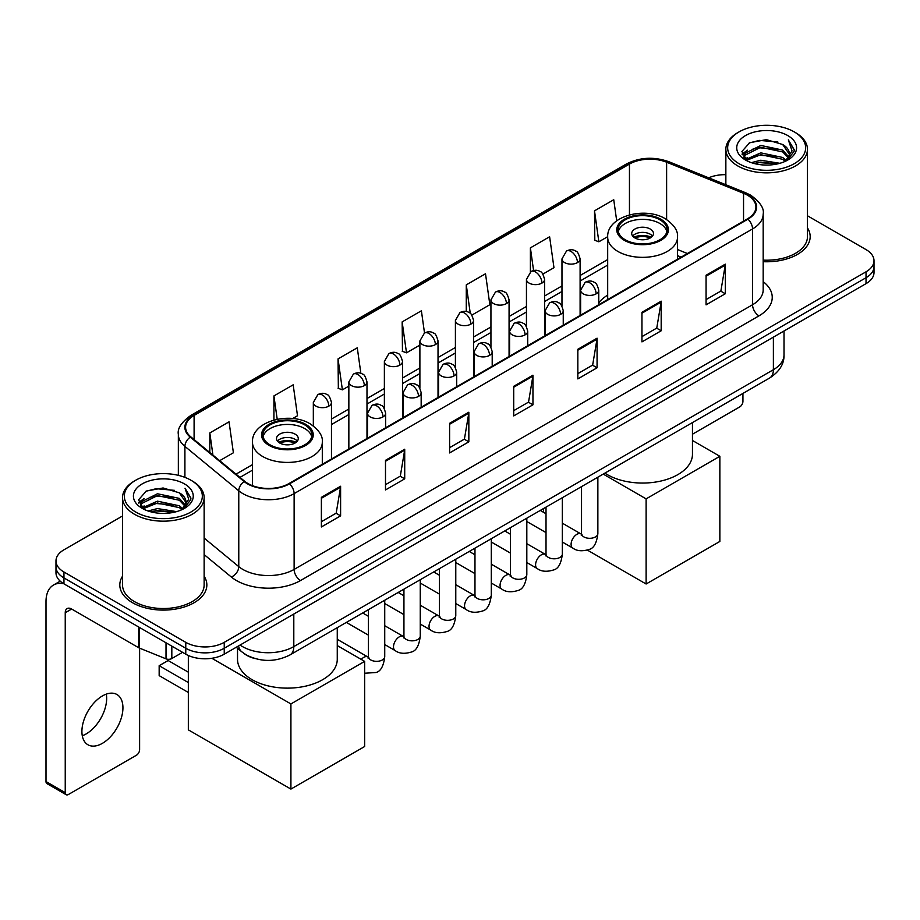 <?xml version="1.0" encoding="UTF-8"?>
<svg xmlns="http://www.w3.org/2000/svg" width="920" height="920" viewBox="0 0 920 920"><rect width="100%" height="100%" fill="white"/><g stroke="black" fill="none" stroke-linecap="round" stroke-linejoin="round"><path stroke-width="1.38" d="M607.683 295.124A48.058 27.749 0 0 0 598.759 302.806M680.984 257.232L677.499 255.817M254.863 658.536A27.197 15.709 180 0 1 243.88 653.395M122.532 515.982L63.951 549.803A27.197 15.709 0 0 0 55.982 560.912L55.982 572.757A27.197 15.709 0 0 0 63.951 583.855L185.771 654.189A27.197 15.709 0 0 0 224.238 654.189L866.03 283.647A27.197 15.709 0 0 0 874 272.55L874 266.627A27.197 15.709 0 0 1 866.03 277.725A27.197 15.709 0 0 0 874 266.627L874 260.705A27.197 15.709 0 0 0 866.03 249.596L807.461 215.774M55.982 560.912A27.197 15.709 0 0 0 63.951 572.01L185.771 642.344A27.197 15.709 0 0 0 224.238 642.344L224.238 648.266L866.03 277.725L224.238 648.266A27.197 15.709 0 0 1 185.771 648.266A27.197 15.709 0 0 0 224.238 648.266L224.238 654.189M63.951 572.01L63.951 577.933L185.771 648.266L63.951 577.933A27.197 15.709 0 0 1 55.982 566.835A27.197 15.709 0 0 0 63.951 577.933L63.951 583.855M122.532 576.219A43.527 25.128 0 0 0 119.807 584.971A43.527 25.128 0 0 0 132.56 602.738A43.527 25.128 0 0 0 179.986 608.178A43.527 25.128 0 0 0 206.85 584.971A43.527 25.128 0 0 0 204.136 576.219A43.527 25.128 0 0 1 206.85 584.971A43.527 25.128 0 0 1 179.986 608.178A43.527 25.128 0 0 1 132.56 602.738A43.527 25.128 0 0 1 119.807 584.971A43.527 25.128 0 0 1 122.532 576.219M747.419 195.178A29.014 16.755 180 0 1 755.918 207.023A29.014 16.755 180 0 1 747.419 218.868L288.995 483.541A29.014 16.755 180 0 1 244.708 481.309L190.842 436.885A29.014 16.755 180 0 1 185.598 427.282A29.014 16.755 180 0 1 194.097 415.437L629.452 164.082A29.014 16.755 180 0 1 666.62 162.208L743.544 193.303A29.014 16.755 180 0 1 747.419 195.178M747.937 194.89A29.739 17.169 0 0 0 743.958 192.958L667.034 161.862A29.739 17.169 0 0 0 628.946 163.783L193.579 415.138A29.739 17.169 0 0 0 190.256 437.126L244.122 481.539A29.739 17.169 0 0 0 289.512 483.839L747.937 219.167A29.739 17.169 0 0 0 747.937 194.89M321.379 497.352L321.379 526.964L340.607 515.856L340.607 486.243L321.379 497.352M321.379 521.709L336.191 513.153L340.526 487.232A7.256 4.186 -120 0 0 340.607 486.243M336.065 513.233L340.607 515.856M385.491 460.334L385.491 489.946L404.719 478.837L404.719 449.224L385.491 460.334M385.491 484.69L400.303 476.134L404.65 450.213A7.256 4.186 -120 0 0 404.719 449.224M400.177 476.215L404.719 478.837M449.604 423.315L449.604 452.928L468.843 441.83L468.843 412.206L449.604 423.315M449.604 447.672L464.416 439.127L468.763 413.195A7.256 4.186 -120 0 0 468.843 412.206M464.289 439.197L468.843 441.83M706.065 275.252L706.065 304.865L725.305 293.756L725.305 264.143L706.065 275.252M706.065 299.609L720.877 291.053L725.224 265.132A7.256 4.186 -120 0 0 725.305 264.143M720.751 291.134L725.305 293.756M641.953 312.271L641.953 341.883L661.181 330.774L661.181 301.162L641.953 312.271M641.953 336.628L656.765 328.072L661.112 302.139A7.256 4.186 -120 0 0 661.181 301.162M656.638 328.152L661.181 330.774M577.841 349.278L577.841 378.902L597.068 367.793L597.068 338.18L577.841 349.278M577.841 373.647L592.653 365.091L596.988 339.158A7.256 4.186 -120 0 0 597.068 338.18M592.514 365.159L597.068 367.793M513.716 386.296L513.716 415.909L532.956 404.811L532.956 375.199L513.716 386.296M513.716 410.653L528.54 402.109L532.875 376.176A7.256 4.186 -120 0 0 532.956 375.199M528.402 402.178L532.956 404.811M763.174 261.694A43.527 25.128 0 0 0 810.175 236.647A43.527 25.128 0 0 0 807.461 227.895A43.527 25.128 0 0 1 810.175 236.647A43.527 25.128 0 0 1 763.174 261.694M224.238 642.344L866.03 271.802A27.197 15.709 0 0 0 874 260.705M725.857 174.673A27.197 15.709 0 0 0 708.664 177.813M292.686 418.542L297.505 415.759L293.169 384.824L273.93 395.922L273.93 420.037M219.696 460.678L233.392 452.778L229.045 421.831L209.817 432.94L209.817 452.525M471.834 315.111L489.854 304.716L485.507 273.769L466.279 284.878L466.279 311.523M542.88 274.102L553.966 267.697L549.62 236.75L530.391 247.859L530.391 271.917M616.699 220.823L613.744 199.732L594.504 210.841L594.814 240.281M360.87 373.359L357.282 347.806L338.042 358.903L338.353 388.343M424.511 333.017L421.394 310.787L402.155 321.897L402.466 351.325M402.155 321.897L406.502 352.831L419.888 345.103M406.502 352.831L402.155 351.21M466.279 284.878L470.281 313.444M530.391 247.859L533.577 270.537M594.504 210.841L598.851 241.787L607.694 236.681M598.851 241.787L594.504 240.154M338.042 358.903L342.389 389.85L348.853 386.112M342.389 389.85L338.042 388.228M273.93 395.922L277.207 419.267M209.817 432.94L212.922 455.089M692.461 434.205L739.726 406.916A4.531 2.622 120 0 0 742.934 401.373L742.934 393.438M739.082 163.714A38.985 22.505 0 0 0 794.224 163.714A38.985 22.505 0 0 0 794.224 131.882L795.501 132.629A40.802 23.552 0 0 1 807.461 149.281A40.802 23.552 0 0 1 782.264 171.051A40.802 23.552 0 0 1 737.806 165.933A40.802 23.552 0 0 1 725.857 149.281A40.802 23.552 0 0 1 737.806 132.629L739.082 131.882A38.985 22.505 0 0 0 739.082 163.714M763.174 260.118A40.802 23.552 0 0 0 807.461 236.647L807.461 149.281M751.375 162.656L760.782 160.241L779.861 163.3M754.078 163.472L760.782 162.092L777.078 163.99L759.518 162.598L754.262 163.53M745.51 159.631L760.782 152.846L782.678 157.458L786.209 160.379M746.453 160.402L760.782 154.686L782.678 159.309L785.231 161.264M744.257 158.367L744.763 153.456L760.782 145.44L782.678 150.064L788.681 156.86M744.05 157.469L744.763 155.308L760.782 147.292L782.678 151.915L788.244 157.745M785.001 161.448A22.666 13.087 0 0 0 789.325 153.755A22.666 13.087 0 0 0 782.678 144.509L789.314 154.203M787.807 135.585A29.923 17.273 0 0 0 745.556 135.55A29.923 17.273 0 0 0 745.361 159.942A29.923 17.273 0 0 0 745.499 160.011A29.923 17.273 0 0 0 787.945 159.942A29.923 17.273 0 0 0 787.807 135.585M782.678 144.509L766.394 139.644L749.662 142.726L741.899 151.489L747.04 160.839M786.853 160.54L794.086 151.374L794.224 149.73L788.348 139.898L792.051 150.914L785.231 161.345M795.501 132.629L794.224 131.882A38.985 22.505 0 0 0 739.082 131.882M788.348 139.898L794.224 150.098M749.271 142.922L759.518 140.392L777.883 142.036M742.198 154.824L745.545 152.202M752.905 149.074L759.518 147.786L777.227 149.247M752.905 156.48L759.518 155.192L777.227 156.653M742.003 154.1L747.488 150.202M744.924 159.079L747.488 157.607M659.904 219.799A24.483 14.133 0 0 0 633.224 216.729A24.483 14.133 0 0 0 618.113 229.793A24.483 14.133 0 0 0 625.278 239.786A24.483 14.133 0 0 0 651.958 242.845A24.483 14.133 0 0 0 667.069 229.793A24.483 14.133 0 0 0 659.904 219.799M666.862 231.644A24.483 14.133 0 0 0 659.904 223.502A24.483 14.133 0 0 0 634.731 220.11A24.483 14.133 0 0 0 618.32 231.644M604.911 473.121A49.875 28.796 0 0 0 607.327 474.628A49.875 28.796 0 0 0 661.675 480.861A49.875 28.796 0 0 0 692.461 454.261L692.461 422.567M650.29 229.057A10.879 6.279 0 0 0 638.422 227.689A10.879 6.279 0 0 0 631.706 233.496A10.879 6.279 0 0 0 634.892 237.935A10.879 6.279 0 0 0 646.76 239.303A10.879 6.279 0 0 0 653.476 233.496A10.879 6.279 0 0 0 650.29 229.057M652.498 236.083A10.879 6.279 0 0 0 650.29 234.232A10.879 6.279 0 0 0 632.684 236.083M633.799 237.199A14.513 8.372 180 0 1 650.739 236.934L650.739 237.659M634.995 237.992A12.696 7.325 180 0 1 649.439 237.682L650.739 236.934M649.221 238.475L649.439 237.682M646.116 584.004L646.116 498.87L719.854 456.297L719.854 541.443L646.116 584.004L587.431 550.125M543.536 512.325L543.536 508.553M646.116 498.87L603.209 474.099M692.461 440.484L719.854 456.297M304.704 424.867A24.483 14.133 0 0 0 278.024 421.808A24.483 14.133 0 0 0 262.913 434.861A24.483 14.133 0 0 0 270.077 444.854A24.483 14.133 0 0 0 296.757 447.925A24.483 14.133 0 0 0 311.88 434.861A24.483 14.133 0 0 0 304.704 424.867M311.661 436.712A24.483 14.133 0 0 0 304.704 428.57A24.483 14.133 0 0 0 279.53 425.178A24.483 14.133 0 0 0 263.12 436.712M237.521 648.289L237.521 659.341A49.875 28.796 0 0 0 252.126 679.696A49.875 28.796 0 0 0 306.475 685.94A49.875 28.796 0 0 0 337.26 659.341L337.26 627.647M295.09 434.125A10.879 6.279 0 0 0 283.233 432.768A10.879 6.279 0 0 0 276.517 438.564A10.879 6.279 0 0 0 279.703 443.003A10.879 6.279 0 0 0 291.559 444.371A10.879 6.279 0 0 0 298.275 438.564A10.879 6.279 0 0 0 295.09 434.125M297.309 441.163A10.879 6.279 0 0 0 295.09 439.311A10.879 6.279 0 0 0 277.483 441.163M278.599 442.267A14.513 8.372 180 0 1 295.55 442.002L295.55 442.727M279.795 443.06A12.696 7.325 180 0 1 294.239 442.761L295.55 442.002M294.02 443.543L294.239 442.761M188.335 692.472L159.16 675.625L159.16 665.7L188.335 682.548M290.915 789.084L290.915 703.938L364.653 661.376L364.653 746.511L290.915 789.084L188.335 729.859L188.335 655.488M290.915 703.938L211.841 658.283M337.26 645.564L364.653 661.376M159.16 665.7L168.142 660.525L188.335 672.186M106.294 694.14A29.014 16.755 -60 0 1 86.146 733.93A29.014 16.755 -60 0 1 82.271 735.747M102.419 743.325A29.014 16.755 120 0 0 121.371 717.761A29.014 16.755 120 0 0 116.932 694.508A29.014 16.755 120 0 0 102.419 695.945A29.014 16.755 120 0 0 83.467 721.51A29.014 16.755 120 0 0 87.917 744.763A29.014 16.755 120 0 0 102.419 743.325M171.821 646.139L171.821 658.536L182.562 652.337M63.641 583.683A36.271 20.941 -120 0 0 53.509 585.028A36.271 20.941 -120 0 0 46 601.622L46 781.529L65.239 792.637L65.239 612.731A9.062 5.232 60 0 1 67.114 608.58A9.062 5.232 60 0 1 71.645 609.029L138.69 647.737L138.69 627.003M65.239 792.637A4.531 2.622 120 0 0 66.171 794.707L46.943 783.598A4.531 2.622 -60 0 1 46 781.529M66.171 794.707A4.531 2.622 120 0 0 68.436 794.489L136.401 755.251A4.531 2.622 120 0 0 139.61 749.696L139.61 648.151M171.821 658.536A4.531 2.622 180 0 1 166.014 658.835L139.288 648.025A4.531 2.622 180 0 1 138.69 647.737M135.757 512.049A38.985 22.505 0 0 0 190.9 512.049A38.985 22.505 0 0 0 190.9 480.205L192.188 480.953A40.802 23.552 0 0 1 204.136 497.605A40.802 23.552 0 0 1 178.94 519.374A40.802 23.552 0 0 1 134.481 514.268A40.802 23.552 0 0 1 122.532 497.605A40.802 23.552 0 0 1 134.481 480.953L135.757 480.205A38.985 22.505 0 0 0 135.757 512.049M122.532 497.605L122.532 584.971A40.802 23.552 0 0 0 134.481 601.622A40.802 23.552 0 0 0 178.94 606.728A40.802 23.552 0 0 0 204.136 584.971L204.136 497.605M148.051 510.979L157.469 508.576L176.536 511.623M150.754 511.796L157.469 510.416L173.754 512.325M142.186 507.955L157.469 501.17L179.354 505.793L182.884 508.714M143.129 508.725L157.469 503.022L179.354 507.644L181.907 509.588M140.932 506.701L141.438 501.779L157.469 493.764L179.354 498.387L185.357 505.183M140.737 505.793L141.438 503.631L157.469 495.615L179.354 500.238L184.92 506.069M181.677 509.772A22.666 13.087 0 0 0 186.001 502.09A22.666 13.087 0 0 0 179.354 492.832L185.989 502.538M184.483 483.909A29.923 17.273 0 0 0 142.243 483.874A29.923 17.273 0 0 0 142.048 508.265A29.923 17.273 0 0 0 142.174 508.346A29.923 17.273 0 0 0 184.621 508.265A29.923 17.273 0 0 0 184.483 483.909M179.354 492.832L163.07 487.968L146.337 491.05L138.575 499.813L143.727 509.162M183.528 508.875L190.762 499.698L190.9 498.053L185.023 488.221L188.726 499.238L181.907 509.668M192.188 480.953L190.9 480.205A38.985 22.505 0 0 0 135.757 480.205M185.023 488.221L190.9 498.421M145.946 491.245L156.193 488.716L174.558 490.36M138.874 503.159L142.22 500.526M149.58 497.398L156.193 496.121L173.903 497.57M149.58 504.804L156.193 503.516L173.903 504.976M150.938 511.853L156.193 510.922L173.73 512.325M138.678 502.423L144.164 498.525M141.599 507.403L144.164 505.931M240.074 645.046A36.271 20.941 0 0 0 242.512 646.599A36.271 20.941 0 0 0 293.802 646.599L773.386 369.713A36.271 20.941 0 0 0 784.012 354.913C784.277 363.906 779.481 371.611 769.626 378.016L290.053 654.902A18.135 10.465 60 0 0 293.802 646.599L293.802 614.031M773.386 337.145L773.386 369.713A18.135 10.465 60 0 1 769.626 378.016M238.602 645.897A18.135 12.133 129.5 0 0 241.764 651.797L236.256 647.255M866.03 283.647L866.03 271.802M185.771 654.189L185.771 642.344M763.174 281.646A45.333 26.174 180 0 1 758.966 315.859L300.541 580.52A9.062 5.232 60 0 1 294.124 569.422L752.548 304.75A36.271 20.941 0 0 0 763.174 289.95L763.174 214.13A36.271 20.941 180 0 1 752.548 228.942A9.062 5.232 -120 0 0 747.937 219.167M300.541 580.52A45.333 26.174 180 0 1 236.417 580.52A45.333 26.174 180 0 1 231.345 577.035L204.136 554.599M244.122 481.539A9.062 6.06 129.5 0 0 238.774 490.808L238.774 566.628A36.271 20.941 0 0 0 242.834 569.422A36.271 20.941 0 0 0 294.124 569.422L294.124 493.614A36.271 20.941 180 0 1 238.774 490.808L184.908 446.395A36.271 20.941 180 0 1 178.342 434.389L178.342 475.352M763.174 214.13C764.382 208.472 760.219 202.147 750.674 195.178L745.901 192.867A9.062 4.244 112 0 0 743.958 192.958M745.901 192.867L668.978 161.759C653.959 156.446 639.699 157.216 626.209 164.082A9.062 5.232 60 0 1 628.946 163.783M193.579 415.138A9.062 5.232 -120 0 0 190.842 415.426C181.435 422.199 177.261 428.513 178.342 434.389M190.256 437.126A9.062 6.06 129.5 0 0 184.908 446.395L184.908 477.376M668.978 161.759A9.062 4.244 112 0 0 667.034 161.862M289.512 483.839A9.062 5.232 60 0 1 294.124 493.614L752.548 228.942L752.548 304.75A9.062 5.232 60 0 0 758.966 315.859M204.136 538.062L238.774 566.628A9.062 6.06 -50.5 0 1 231.345 577.035M194.097 415.437L194.097 439.576M743.544 193.303L743.544 221.111M666.62 162.208L666.62 219.535M687.401 253.529L677.499 249.527M629.452 164.082L629.452 214.877M607.683 259.578L580.106 275.494M561.971 285.959L544.582 295.998M526.447 306.475L509.07 316.503M490.935 326.979L473.547 337.019M455.411 347.484L438.023 357.523M419.888 367.988L402.511 378.028M384.376 388.504L366.988 398.532M348.853 409.009L331.464 419.048M252.482 464.646L236.026 474.145M513.716 387.239L532.875 376.176M577.841 350.221L596.988 339.158M641.953 313.202L661.112 302.139M706.065 276.184L725.224 265.132M449.604 424.258L468.763 413.195M385.491 461.276L404.65 450.213M321.379 498.284L340.526 487.232M624.323 240.338A25.84 14.915 0 0 0 660.859 240.338A25.84 14.915 0 0 0 660.859 219.248A25.84 14.915 0 0 0 624.323 219.248A25.84 14.915 0 0 0 624.323 240.338M677.499 259.244L677.499 237.199A34.914 20.16 180 0 1 655.948 255.817A34.914 20.16 180 0 1 617.906 251.447A34.914 20.16 180 0 1 607.683 237.199L607.683 299.552M269.123 445.418A25.84 14.915 0 0 0 305.67 445.418A25.84 14.915 0 0 0 305.67 424.315A25.84 14.915 0 0 0 269.123 424.315A25.84 14.915 0 0 0 269.123 445.418M322.299 464.312L322.299 442.267A34.914 20.16 180 0 1 300.748 460.885A34.914 20.16 180 0 1 262.706 456.515A34.914 20.16 180 0 1 252.482 442.267L252.482 485.668M596.102 293.871A9.062 5.232 0 0 0 598.759 290.168C597.321 284.924 595.895 282.348 594.458 282.452C591.836 280.6 588.731 280.554 585.166 282.313A9.062 5.232 60 0 1 589.697 282.762A9.062 5.232 -120 0 1 596.102 293.871A9.062 5.232 0 0 1 583.28 293.871A9.062 5.232 0 0 1 580.623 290.168L585.166 282.313M562.338 542.029L572.792 548.067A8.165 4.715 -60 0 1 571.538 541.523A8.165 4.715 -60 0 1 576.874 534.336A8.165 4.715 -60 0 1 577.231 534.14A8.165 4.715 -60 0 1 580.957 533.922L562.338 523.181M582.003 534.75L581.279 535.348L581.532 533.588A8.165 4.715 -0 0 0 583.924 536.923A8.165 4.715 -0 0 0 595.091 537.13A8.165 4.715 -0 0 0 597.862 533.588C596.735 543.064 593.803 548.366 589.053 549.47C582.233 551.54 576.817 551.08 572.792 548.067M560.591 314.375A9.062 5.232 0 0 0 563.247 310.672C561.809 305.428 560.372 302.864 558.946 302.956C556.312 301.104 553.219 301.058 549.642 302.818A9.062 5.232 60 0 1 554.173 303.266A9.062 5.232 -120 0 1 560.591 314.375A9.062 5.232 0 0 1 547.768 314.375A9.062 5.232 0 0 1 545.111 310.672L549.642 302.818M526.815 562.534L537.268 568.572A8.165 4.715 -60 0 1 536.026 562.028A8.165 4.715 -60 0 1 541.351 554.841A8.165 4.715 -60 0 1 541.719 554.645A8.165 4.715 -60 0 1 545.433 554.438L526.815 543.685M546.48 555.254L545.755 555.864L546.02 554.093A8.165 4.715 -0 0 0 548.412 557.428A8.165 4.715 -0 0 0 559.578 557.635A8.165 4.715 -0 0 0 562.338 554.093C561.223 563.569 558.279 568.87 553.529 569.974C546.71 572.056 541.293 571.584 537.268 568.572M525.067 334.88A9.062 5.232 0 0 0 527.723 331.177C526.286 325.933 524.848 323.368 523.422 323.472C520.8 321.62 517.695 321.574 514.119 323.334A9.062 5.232 60 0 1 518.661 323.782A9.062 5.232 -120 0 1 525.067 334.88A9.062 5.232 0 0 1 512.245 334.88A9.062 5.232 0 0 1 509.588 331.177L514.119 323.334M491.303 583.038L501.756 589.076A8.165 4.715 -60 0 1 500.503 582.532A8.165 4.715 -60 0 1 505.839 575.345A8.165 4.715 -60 0 1 506.195 575.149A8.165 4.715 -60 0 1 509.91 574.942L491.303 564.19M510.968 575.759L510.232 576.368L510.496 574.609A8.165 4.715 -0 0 0 512.889 577.933A8.165 4.715 -0 0 0 524.055 578.139A8.165 4.715 -0 0 0 526.815 574.609C525.699 584.085 522.767 589.375 518.017 590.479C511.198 592.56 505.77 592.089 501.756 589.076M489.543 355.384A9.062 5.232 0 0 0 492.2 351.693C490.762 346.449 489.336 343.873 487.899 343.976C485.277 342.125 482.172 342.079 478.607 343.839A9.062 5.232 60 0 1 483.138 344.287A9.062 5.232 -120 0 1 489.543 355.384A9.062 5.232 0 0 1 476.721 355.384A9.062 5.232 0 0 1 474.065 351.693L478.607 343.839M455.779 603.543L466.233 609.581A8.165 4.715 -60 0 1 464.979 603.048A8.165 4.715 -60 0 1 470.315 595.849A8.165 4.715 -60 0 1 470.672 595.654A8.165 4.715 -60 0 1 474.398 595.447L455.779 584.706M475.444 596.275L474.72 596.873L474.973 595.113A8.165 4.715 -0 0 0 477.365 598.448A8.165 4.715 -0 0 0 488.531 598.644A8.165 4.715 -0 0 0 491.303 595.113C490.176 604.589 487.243 609.88 482.494 610.995C475.674 613.065 470.258 612.594 466.233 609.581M454.031 375.9A9.062 5.232 0 0 0 456.688 372.197C455.25 366.953 453.813 364.377 452.387 364.481C449.753 362.629 446.66 362.584 443.084 364.343A9.062 5.232 60 0 1 447.614 364.791A9.062 5.232 -120 0 1 454.031 375.9A9.062 5.232 0 0 1 441.209 375.9A9.062 5.232 0 0 1 438.553 372.197L443.084 364.343M420.256 624.059L430.709 630.085A8.165 4.715 -60 0 1 429.467 623.553A8.165 4.715 -60 0 1 434.792 616.365A8.165 4.715 -60 0 1 435.16 616.17A8.165 4.715 -60 0 1 438.874 615.952L420.256 605.21M439.921 616.779L439.197 617.377L439.461 615.618A8.165 4.715 -0 0 0 441.841 618.953A8.165 4.715 -0 0 0 453.019 619.148A8.165 4.715 -0 0 0 455.779 615.618C454.664 625.094 451.72 630.384 446.97 631.499C440.151 633.569 434.734 633.098 430.709 630.085M418.508 396.405A9.062 5.232 0 0 0 421.164 392.702C419.727 387.458 418.289 384.893 416.863 384.985C414.23 383.134 411.136 383.088 407.56 384.847A9.062 5.232 60 0 1 412.103 385.296A9.062 5.232 -120 0 1 418.508 396.405A9.062 5.232 0 0 1 405.685 396.405A9.062 5.232 0 0 1 403.029 392.702L407.56 384.847M384.732 644.563L395.197 650.601A8.165 4.715 -60 0 1 393.944 644.057A8.165 4.715 -60 0 1 399.28 636.87A8.165 4.715 -60 0 1 399.636 636.674A8.165 4.715 -60 0 1 403.351 636.467L384.732 625.715M404.409 637.284L403.673 637.894L403.937 636.122A8.165 4.715 -0 0 0 406.329 639.457A8.165 4.715 -0 0 0 417.496 639.664A8.165 4.715 -0 0 0 420.256 636.122C419.14 645.598 416.208 650.9 411.459 652.004C404.639 654.085 399.211 653.614 395.197 650.601M382.984 416.909A9.062 5.232 0 0 0 385.641 413.206C384.203 407.962 382.777 405.398 381.34 405.49C378.718 403.65 375.613 403.604 372.048 405.352A9.062 5.232 60 0 1 376.579 405.812A9.062 5.232 -120 0 1 382.984 416.909A9.062 5.232 0 0 1 370.162 416.909A9.062 5.232 0 0 1 367.505 413.206L372.048 405.352M361.296 659.433A8.165 4.715 -60 0 1 363.756 657.374A8.165 4.715 -60 0 1 364.113 657.179A8.165 4.715 -60 0 1 367.839 656.972L337.26 639.319M368.885 657.788L368.161 658.398L368.414 656.638A8.165 4.715 -0 0 0 370.806 659.962A8.165 4.715 -0 0 0 381.972 660.169A8.165 4.715 -0 0 0 384.732 656.638C383.617 666.115 380.684 671.404 375.935 672.508L364.653 673.244M577.449 262.591A9.062 5.232 0 0 0 580.106 258.888C578.668 253.644 577.231 251.079 575.805 251.171C573.172 249.32 570.078 249.274 566.501 251.033A9.062 5.232 60 0 1 571.044 251.482A9.062 5.232 -120 0 1 577.449 262.591A9.062 5.232 0 0 1 564.627 262.591A9.062 5.232 0 0 1 561.971 258.888L566.501 251.033M541.926 283.095A9.062 5.232 0 0 0 544.582 279.392C543.145 274.148 541.719 271.584 540.281 271.676C537.659 269.836 534.554 269.79 530.99 271.538A9.062 5.232 60 0 1 535.52 271.986A9.062 5.232 -120 0 1 541.926 283.095A9.062 5.232 0 0 1 529.103 283.095A9.062 5.232 0 0 1 526.447 279.392L530.99 271.538M506.414 303.6A9.062 5.232 0 0 0 509.07 299.897C507.633 294.664 506.195 292.089 504.758 292.192C502.136 290.34 499.042 290.294 495.466 292.054A9.062 5.232 60 0 1 499.997 292.502A9.062 5.232 -120 0 1 506.414 303.6A9.062 5.232 0 0 1 493.591 303.6A9.062 5.232 0 0 1 490.935 299.897L495.466 292.054M470.89 324.116A9.062 5.232 0 0 0 473.547 320.413C472.109 315.169 470.672 312.593 469.246 312.697C466.612 310.845 463.519 310.799 459.942 312.558A9.062 5.232 60 0 1 464.485 313.007A9.062 5.232 -120 0 1 470.89 324.116A9.062 5.232 0 0 1 458.068 324.116A9.062 5.232 0 0 1 455.411 320.413L459.942 312.558M435.367 344.62A9.062 5.232 0 0 0 438.023 340.917C436.586 335.673 435.16 333.097 433.722 333.201C431.1 331.349 427.995 331.303 424.43 333.063A9.062 5.232 60 0 1 428.961 333.511A9.062 5.232 -120 0 1 435.367 344.62A9.062 5.232 0 0 1 422.544 344.62A9.062 5.232 0 0 1 419.888 340.917L424.43 333.063M399.855 365.125A9.062 5.232 0 0 0 402.511 361.422C401.074 356.178 399.636 353.613 398.199 353.705C395.577 351.854 392.483 351.808 388.907 353.567A9.062 5.232 60 0 1 393.438 354.016A9.062 5.232 -120 0 1 399.855 365.125A9.062 5.232 0 0 1 387.032 365.125A9.062 5.232 0 0 1 384.376 361.422L388.907 353.567M364.331 385.629A9.062 5.232 0 0 0 366.988 381.926C365.55 376.694 364.113 374.118 362.687 374.221C360.053 372.37 356.96 372.324 353.383 374.084A9.062 5.232 60 0 1 357.914 374.532A9.062 5.232 -120 0 1 364.331 385.629A9.062 5.232 0 0 1 351.509 385.629A9.062 5.232 0 0 1 348.853 381.926L353.383 374.084M328.808 406.145A9.062 5.232 0 0 0 331.464 402.442C330.027 397.198 328.601 394.622 327.163 394.726C324.541 392.874 321.436 392.828 317.872 394.588A9.062 5.232 60 0 1 322.402 395.036A9.062 5.232 -120 0 1 328.808 406.145A9.062 5.232 0 0 1 315.985 406.145A9.062 5.232 0 0 1 313.329 402.442L317.872 394.588M65.239 612.731L71.645 609.029M139.288 627.359L139.288 648.025M166.014 658.835L166.014 642.781M290.053 654.902C275.459 662.239 260.866 662.239 246.272 654.902L241.764 651.797M784.012 354.913L784.012 331.004M626.209 164.082L190.842 415.426M607.683 265.098L580.106 281.014M561.971 291.479L544.582 301.518M526.447 311.995L509.07 322.023M490.935 332.499L473.547 342.539M455.411 353.004L438.023 363.043M419.888 373.508L402.511 383.548M384.376 394.024L366.988 404.053M348.853 414.529L331.464 424.568M252.482 470.166L239.97 477.388M681.179 257.117L677.499 255.622M743.981 158.056L743.981 156.549M725.857 184.759L725.857 149.281M677.499 237.199C678.27 231.046 674.233 224.917 665.401 218.799C644.817 206.057 606.476 216.28 607.683 237.199M322.299 442.267C323.07 436.126 319.033 429.985 310.201 423.867C289.616 411.125 251.275 421.348 252.482 442.267M597.862 477.192L597.862 533.588M598.759 304.704L598.759 290.168M546.02 532.599L526.815 521.514M581.532 486.611L581.532 533.588M580.623 315.169L580.623 290.168M546.02 513.751L540.27 510.439M562.338 497.697L562.338 554.093M563.247 325.209L563.247 310.672M510.496 553.104L491.303 542.029M546.02 507.127L546.02 554.093M545.111 335.673L545.111 310.672M510.496 534.267L504.746 530.943M526.815 518.202L526.815 574.609M527.723 345.713L527.723 331.177M474.973 573.62L455.779 562.534M510.496 527.631L510.496 574.609M509.588 356.178L509.588 331.177M474.973 554.771L469.234 551.448M491.303 538.717L491.303 595.113M492.2 366.217L492.2 351.693M439.461 594.124L420.256 583.038M474.973 548.136L474.973 595.113M474.065 376.694L474.065 351.693M439.461 575.276L433.711 571.964M455.779 559.222L455.779 615.618M456.688 386.722L456.688 372.197M403.937 614.629L384.732 603.543M439.461 568.64L439.461 615.618M438.553 397.198L438.553 372.197M403.937 595.78L398.187 592.469M420.256 579.726L420.256 636.122M421.164 407.238L421.164 392.702M368.414 635.133L346.346 622.403M403.937 589.145L403.937 636.122M403.029 417.703L403.029 392.702M368.414 616.296L362.675 612.973M384.732 600.231L384.732 656.638M385.641 427.742L385.641 413.206M368.414 609.661L368.414 656.638M367.505 438.207L367.505 413.206M580.106 315.468L580.106 258.888M561.971 306.038L561.971 258.888M544.582 335.972L544.582 279.392M526.447 326.554L526.447 279.392M509.07 356.488L509.07 299.897M490.935 347.058L490.935 299.897M473.547 376.993L473.547 320.413M455.411 367.563L455.411 320.413M438.023 397.497L438.023 340.917M419.888 388.067L419.888 340.917M402.511 418.002L402.511 361.422M384.376 408.584L384.376 361.422M366.988 438.518L366.988 381.926M348.853 448.983L348.853 381.926M331.464 459.022L331.464 402.442M313.329 425.925L313.329 402.442M53.509 585.028L60.202 581.153M140.668 506.379L140.668 504.873"/></g></svg>
